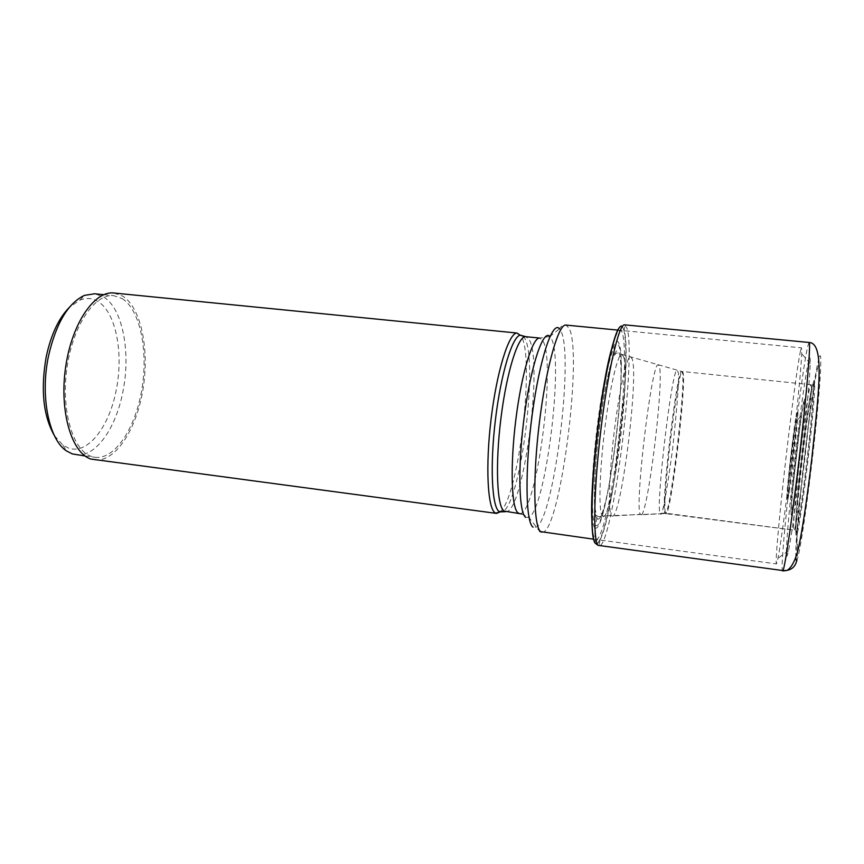 <?xml version="1.0" encoding="UTF-8"?>
<svg xmlns="http://www.w3.org/2000/svg" width="864" height="864" viewBox="0 0 864 864"><rect width="100%" height="100%" fill="white"/><g stroke="black" fill="none" stroke-linecap="round" stroke-linejoin="round"><path stroke-width="0.65" stroke-dasharray="4.32 3.24" d="M817.852 367.556C810.983 389.243 791.942 562.097 797.818 550.627C800.226 547.15 807.905 495.504 813.661 442.487C819.461 389.383 821.124 355.698 817.852 367.556M594.508 541.998L595.274 543.11L594.702 527.418L596.97 518.411C597.845 517.018 599.616 516.218 602.273 516.024L611.485 515.624C609.498 514.49 607.64 493.549 613.148 441.05C619.132 386.759 627.966 354.046 630.439 356.789L632.189 358.884C638.993 377.59 620.568 522.148 611.971 516.056L640.429 514.318C634.133 509.198 651.64 361.832 658.174 364.727L659.437 366.53C664.135 383.67 646.996 520.744 640.775 514.739L660.398 513.788C662.062 517.817 666.133 496.26 672.602 449.118C677.743 401.144 679.547 375.376 678.024 371.801L677.052 370.148C671.965 367.848 655.355 508.378 660.139 513.378L665.626 513.162L794.027 530.161C790.798 531.695 805.464 401.285 810.151 386.338L810.918 384.75C814.504 380.776 797.969 525.625 794.351 529.762L796.489 531.036C798.379 527.602 804.319 486.864 808.844 445.457C813.391 403.974 814.914 376.78 812.473 385.614L811.264 390.884C806.425 414.774 796.543 499.91 795.798 524.264C795.582 530.107 795.82 532.364 796.489 531.036L797.818 550.627L796.867 560.153C799.47 556.794 808.002 499.694 814.396 440.78C820.822 381.802 822.582 345.006 818.932 358.474M594.702 527.418C589.723 523.098 591.17 470.524 598.396 417.452C605.556 364.295 615.514 331.452 619.229 344.185C628.398 367.837 605.588 540.842 594.702 527.418M622.328 326.495L624.251 330.739C632.027 358.949 614.012 514.328 599.983 540.011L599.951 540.065C598.212 543.488 596.689 544.59 595.393 543.38L595.274 543.11C596.57 544.342 598.093 543.218 599.854 539.762C604.789 528.995 609.8 507.708 614.898 475.88L624.089 396.576C626.422 364.435 626.411 342.565 624.067 330.955L623.754 329.81C622.663 326.192 621.205 325.447 619.38 327.553M800.518 350.849C797.591 363.798 790.204 419.72 784.404 471.722C778.853 521.046 775.03 564.062 776.466 563.933L778.021 558.241C780.97 543.434 788.13 489.294 793.897 437.324C798.455 395.896 801.068 368.042 801.738 353.743L801.522 347.846L800.518 350.849M808.758 360.385C805.766 371.876 798.725 423.436 793.411 471.528C788.022 519.804 784.814 560.833 787.147 555.779L788.497 550.746C791.532 536.911 798.271 487.49 803.455 440.122C807.57 402.322 809.816 376.769 810.227 363.431C810.346 357.124 809.86 356.108 808.758 360.385M517.493 332.964L520.938 335.707C535.345 356.216 518.875 496.595 500.245 511.812M94.586 459.929C115.117 462.51 136.253 429.991 142.862 390.139C149.666 350.33 141.35 307.94 122.742 296.125L113.94 293.026M122.245 298.642C140.281 309.992 148.392 351.054 141.804 389.653C135.421 428.306 114.923 459.81 95.062 457.304L91.433 456.451C72.868 450.662 60.858 410.519 66.938 367.999C72.824 325.436 94.9 293.22 113.81 295.682L122.245 298.642M75.956 454.777C95.602 457.726 116.197 428.069 123.012 391.09C130.928 351.875 122.558 307.962 103.302 296.752L94.63 293.782M54.4 435.64L63.007 445.198L68.504 448.07C87.739 455.166 109.534 426.578 116.316 389.534C123.779 352.76 115.765 311.623 97.589 301.288C92.048 298.015 86.13 297.637 79.834 300.143L69.26 307.465M599.951 540.065L599 545.832C612.176 549.007 636.617 356.832 627.026 328.374L624.629 324.842L624.24 330.674M809.125 342.479L807.894 345.762C800.766 373.54 778.442 571.612 782.633 570.899M795.841 557.561C794.34 535.129 812.333 379.976 818.932 358.484M813.478 382.158C816.07 372.762 814.514 401.22 809.73 444.895C804.978 488.484 798.703 531.295 796.727 534.773C791.824 545.929 808.002 399.265 813.478 382.158M812.3 385.787C814.73 376.985 813.208 404.114 808.672 445.468C804.157 486.756 798.239 527.386 796.36 530.82C795.701 532.116 795.463 529.999 795.658 524.47L795.658 524.47C796.327 500.569 806.36 414.072 811.177 390.658L812.3 385.787M665.626 513.162C661.144 507.967 678.143 365.666 682.517 371.52L683.208 373.226C686.189 388.616 670.648 516.197 666.036 513.648L665.626 513.162M810.886 384.739L681.653 371.434L682.549 373.097C685.627 388.843 669.535 519.61 665.172 513.54L664.934 513.14C660.485 508.248 676.901 369.274 681.653 371.434L621.616 354.294C617.404 354.64 609.52 389.059 604.454 431.503C599.357 473.915 598.568 511.974 602.273 516.024L665.172 513.54L794.027 530.161M623.516 356.465C631.044 375.559 612.187 522.709 602.802 516.478L598.126 516.618L596.462 515.43L594.799 507.146C594.281 497.448 594.518 484.132 595.49 467.197C598.072 431.676 604.13 390.042 609.995 367.297C613.235 355.439 616.28 352.156 617.09 353.095L621.616 354.294L623.516 356.465M596.97 518.411C592.564 514.145 593.946 466.884 600.404 419.386C606.798 371.801 615.719 341.906 619.088 353.063C627.437 373.777 606.625 531.511 596.97 518.411M595.285 524.902C605.837 538.261 628.096 369.468 619.142 346.648C615.524 334.368 605.858 366.39 598.903 417.992C591.894 469.498 590.468 520.582 595.285 524.902M591.743 517.795C592.099 529.988 593.212 537.073 595.08 539.028C600.113 544.558 609.455 507.881 616.01 461.441L621.864 410.897C625.234 371.855 625.46 346.064 622.544 333.526C620.082 325.998 616.291 331.657 611.15 350.482M541.922 532.181C559.364 536.101 583.189 354.996 569.192 328.374L565.942 325.08C563.231 324.842 561.092 326.095 559.505 328.817L560.779 330.815C574.16 354.834 554.278 516.758 536.512 527.062L533.066 527.17M525.679 517.374L528.952 517.428C545.756 508.907 564.149 359.662 551.178 338.256L549.936 336.463L559.505 328.817M549.936 336.463L539.806 338.072L542.808 340.686C556.686 362.308 536.015 517.579 519.458 513.54M505.472 511.693C523.033 515.862 543.823 360.979 528.962 339.304L525.766 336.679M523.195 336.215L524.416 337.813C538.801 358.495 521.024 502.729 502.87 511.553M791.716 514.426C788.238 524.318 800.69 412.15 804.352 400.248C806.09 393.682 804.676 415.292 801.122 447.412C797.591 479.466 793.098 511.272 791.716 514.426M803.509 402.613C805.14 396.479 803.768 417.226 800.377 447.854C797.008 478.418 792.72 508.745 791.413 511.823C790.69 513.346 790.765 508.691 791.618 497.88C793.282 476.896 797.969 436.428 801.166 415.616L803.509 402.613M797.353 412.279L795.55 422.69C793.033 439.528 789.178 472.738 787.774 489.704L787.504 500.785C789.804 495.547 800.626 398.142 797.353 412.268L797.353 412.279M787.201 498.193C789.35 493.204 799.546 401.49 796.5 414.666C794.102 422.842 784.771 506.39 787.201 498.193M811.264 390.884L811.804 386.132L810.918 384.75M795.798 524.264L794.902 529.956L794.059 530.161M614.898 475.88L621.864 410.897L624.089 396.576M593.536 539.168L776.466 563.933M810.227 363.431L801.738 353.743M788.497 550.746L778.021 558.241M617.792 330.091L801.522 347.846M521.446 513.929L528.952 517.428L539.752 531.468M103.766 294.689L113.81 295.682M63.007 445.198L66.398 450.868M79.834 300.143L84.424 295.391M85.061 455.976L95.062 457.304M791.618 497.88L801.166 415.616L795.55 422.69C792.558 440.078 788.854 472.09 787.774 489.704L791.618 497.88"/><path stroke-width="1.3" d="M619.38 327.553C613.343 334.238 603.461 380.225 597.283 433.652C591.062 487.08 590.155 534.103 594.508 541.998M500.245 511.812L496.562 513.41L495.094 512.806C487.598 508.27 485.363 466.322 491.065 419.224C496.692 372.103 508.55 333.774 516.661 332.996L113.94 293.026C94.424 290.477 71.604 323.762 65.545 367.783C59.27 411.761 71.744 453.19 90.925 459.065L496.562 513.41M103.766 294.689L94.63 293.782L84.424 295.391C67.997 303.199 56.02 323.417 48.503 356.033C39.992 396.004 48.881 439.528 66.398 450.868L72.241 453.902L85.061 455.976M69.26 307.465C58.666 318.308 50.987 334.735 46.235 356.746C40.5 389.545 43.232 415.843 54.4 435.64M795.841 557.561C795.971 560.185 796.306 561.049 796.867 560.153C795.29 567.4 790.657 570.877 782.957 570.575L598.126 545.357L595.393 543.38C589.961 539.168 590.976 484.628 598.493 424.753C605.945 364.824 617.123 321.019 622.328 326.495M624.629 324.842C619.099 323.32 608.094 369.77 600.944 429.246C593.752 488.7 592.866 541.199 598.126 545.357L782.957 570.575C785.074 567.335 792.871 513.853 799.934 452.153C807.019 390.442 810.961 341.593 809.125 342.479L624.629 324.842M591.743 517.795C590.274 479.542 600.966 387.385 611.15 350.482M617.792 330.091L565.942 325.08C558.587 323.482 546.199 366.714 539.428 422.194C532.58 477.652 533.639 527.18 540.702 531.641L593.536 539.168M533.066 527.17C525.582 522.612 524.729 469.703 532.3 413.964C539.773 358.16 552.733 320.09 559.505 328.817M549.936 336.463C543.424 328.817 531.371 363.668 524.567 414.158C517.687 464.594 518.627 512.773 525.679 517.374M519.458 513.54L518.108 512.946C511.412 508.453 510.008 466.15 515.84 419.634C521.597 373.097 532.764 336.701 539.806 338.072L525.766 336.679C518.314 335.264 506.747 371.509 500.98 417.928C495.137 464.303 496.919 506.531 504.047 511.078L521.446 513.929M502.87 511.553L499.111 511.52C491.897 506.974 489.834 465.836 495.428 419.72C500.936 373.583 512.438 336.01 520.279 335.167L523.195 336.215M809.125 342.479C825.412 343.008 818.446 394.632 811.825 458.33C807.602 494.035 803.012 527.278 798.39 548.37C794.88 563.306 789.34 570.121 786.013 570.629L782.633 570.899M541.922 532.181L539.752 531.468M495.763 513.184L499.781 511.898L505.472 511.693M525.766 336.679L520.279 335.167L516.661 332.996"/></g></svg>

